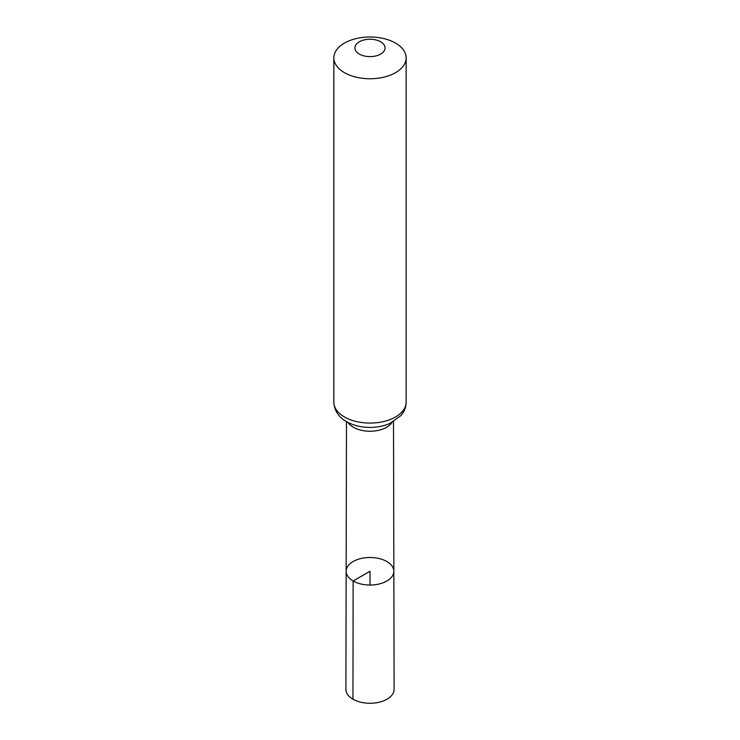 <?xml version="1.0" encoding="UTF-8"?>
<svg xmlns="http://www.w3.org/2000/svg" width="740" height="740" viewBox="0 0 740 740"><rect width="100%" height="100%" fill="white"/><g stroke="black" fill="none" stroke-linecap="round" stroke-linejoin="round"><path stroke-width="1.11" d="M353.137 581.002A23.847 13.764 0 0 0 379.139 583.98A23.847 13.764 0 0 0 393.846 571.243A23.847 13.764 0 0 0 370 557.498A23.847 13.764 0 0 0 346.154 571.243A23.847 13.764 0 0 0 353.137 581.002A23.847 13.764 0 0 0 379.139 583.98A23.847 13.764 0 0 0 393.846 571.243L394.106 689.329A24.105 13.921 0 0 1 379.241 702.205A24.105 13.921 0 0 1 352.952 699.189A24.105 13.921 0 0 1 345.894 689.329L346.154 571.243A23.847 13.764 0 0 0 353.137 581.002M359.344 54.085A15.068 8.695 180 0 1 366.096 39.535A15.068 8.695 180 0 1 384.55 50.181A15.068 8.695 180 0 1 359.344 54.085M344.433 72.64A36.158 20.877 180 0 1 333.842 57.877A36.158 20.877 180 0 1 370 37A36.158 20.877 180 0 1 406.158 57.877A36.158 20.877 180 0 1 383.838 77.163A36.158 20.877 180 0 1 344.433 72.64M370 585.035L370 571.262L353.137 581.002L352.952 699.189M392.006 422.438A23.504 13.57 180 0 1 353.378 427.267A23.504 13.57 180 0 1 347.994 422.438M344.433 416.962A36.158 20.877 180 0 1 333.842 402.199C334.286 412.763 341.501 418.933 346.551 421.652C353.378 425.454 361.194 427.378 370 427.406C377.123 427.387 383.69 426.101 389.703 423.53L400.895 415.621C404.327 411.68 406.075 407.204 406.158 402.199A36.158 20.877 180 0 1 383.838 421.486A36.158 20.877 180 0 1 344.433 416.962M346.486 421.606L346.154 571.243M393.514 421.606L393.846 571.243M333.842 57.877L333.842 402.199M406.158 57.877L406.158 402.199"/></g></svg>
